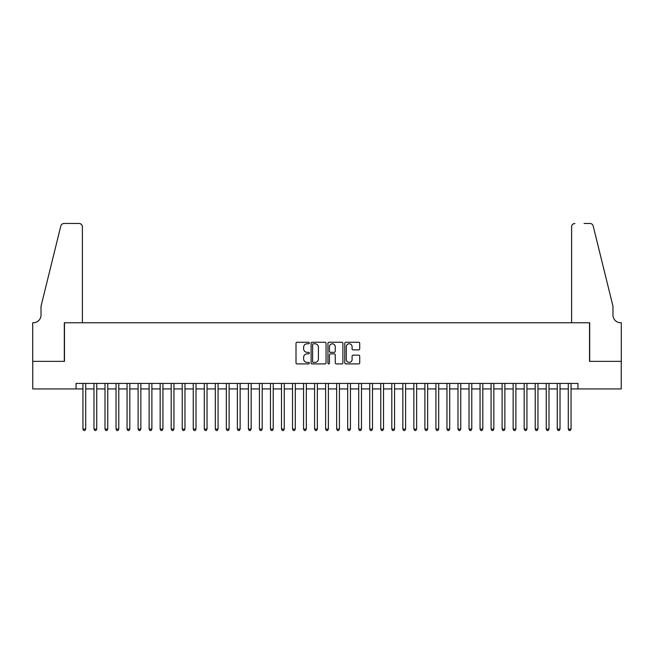 <?xml version="1.0" encoding="UTF-8"?>
<svg xmlns="http://www.w3.org/2000/svg" width="654" height="654" viewBox="0 0 654 654"><rect width="100%" height="100%" fill="white"/><g stroke="black" fill="none" stroke-linecap="round" stroke-linejoin="round"><path stroke-width="0.98" d="M309.35 343.015A0.76 0.76 0 0 0 308.59 342.263L297.088 342.263A1.079 1.079 0 0 0 296.009 343.342L296.009 362.831A1.079 1.079 0 0 0 297.088 363.918L308.59 363.918A0.76 0.76 0 0 0 309.35 363.158A0.76 0.76 0 0 0 308.59 362.398L307.102 362.398A3.466 3.466 0 0 1 303.636 358.932L303.636 357.313A3.466 3.466 0 0 1 307.102 353.847L308.59 353.847A0.76 0.76 0 0 0 309.35 353.086A0.76 0.76 0 0 0 308.59 352.326L307.102 352.326A3.466 3.466 0 0 1 303.636 348.868L303.636 347.241A3.466 3.466 0 0 1 307.102 343.775L308.59 343.775A0.76 0.76 0 0 0 309.35 343.015M358.645 349.89A1.079 1.079 0 0 0 359.725 348.811L359.725 343.342A1.079 1.079 0 0 0 358.645 342.263L345.868 342.263A1.079 1.079 0 0 0 344.781 343.342L344.781 362.831A1.079 1.079 0 0 0 345.868 363.918L358.645 363.918A1.079 1.079 0 0 0 359.725 362.831L359.725 356.226A1.079 1.079 0 0 0 358.645 355.147L353.176 355.147A1.079 1.079 0 0 0 352.089 356.226L352.089 359.504A2.894 2.894 0 0 1 349.195 362.398A2.894 2.894 0 0 1 346.301 359.504L346.301 346.669A2.894 2.894 0 0 1 349.195 343.775A2.894 2.894 0 0 1 352.089 346.669L352.089 348.811A1.079 1.079 0 0 0 353.176 349.89L358.645 349.89M76.052 388.934L32.757 388.934L32.757 361.36L64.468 361.36L64.468 322.757L589.532 322.757L589.532 361.36L621.243 361.36L621.243 388.934L577.948 388.934L577.948 383.424L76.052 383.424L76.052 388.934L82.944 388.934M326.052 343.342A1.079 1.079 0 0 0 324.973 342.263L312.195 342.263A1.079 1.079 0 0 0 311.108 343.342L311.108 362.831A1.079 1.079 0 0 0 312.195 363.918L324.973 363.918A1.079 1.079 0 0 0 326.052 362.831L326.052 343.342M329.027 342.263L341.805 342.263A1.079 1.079 0 0 1 342.892 343.342L342.892 362.831A1.079 1.079 0 0 1 341.805 363.918L336.336 363.918A1.079 1.079 0 0 1 335.257 362.831L335.257 354.926A1.079 1.079 0 0 0 334.169 353.847L330.548 353.847A1.079 1.079 0 0 0 329.461 354.926L329.461 363.158A0.76 0.76 0 0 1 328.709 363.918A0.76 0.76 0 0 1 327.948 363.158L327.948 343.342A1.079 1.079 0 0 1 329.027 342.263M85.707 388.934L93.98 388.934M96.735 388.934L105.008 388.934M107.763 388.934L116.036 388.934M118.791 388.934L127.064 388.934M129.827 388.934L138.1 388.934M140.855 388.934L149.128 388.934M151.883 388.934L160.156 388.934M162.92 388.934L171.193 388.934M173.948 388.934L182.221 388.934M184.976 388.934L193.249 388.934M196.012 388.934L204.285 388.934M207.04 388.934L215.313 388.934M218.068 388.934L226.341 388.934M229.104 388.934L237.377 388.934M240.132 388.934L248.406 388.934M251.161 388.934L259.434 388.934M262.197 388.934L270.47 388.934M273.225 388.934L281.498 388.934M284.253 388.934L292.526 388.934M295.289 388.934L303.562 388.934M306.317 388.934L314.59 388.934M317.345 388.934L325.618 388.934M328.382 388.934L336.655 388.934M339.41 388.934L347.683 388.934M350.438 388.934L358.711 388.934M361.474 388.934L369.747 388.934M372.502 388.934L380.775 388.934M383.53 388.934L391.803 388.934M394.566 388.934L402.839 388.934M405.594 388.934L413.868 388.934M416.623 388.934L424.896 388.934M427.659 388.934L435.932 388.934M438.687 388.934L446.96 388.934M449.715 388.934L457.988 388.934M460.751 388.934L469.024 388.934M471.779 388.934L480.052 388.934M482.807 388.934L491.08 388.934M493.844 388.934L502.117 388.934M504.872 388.934L513.145 388.934M515.9 388.934L524.173 388.934M526.936 388.934L535.209 388.934M537.964 388.934L546.237 388.934M548.992 388.934L557.265 388.934M560.02 388.934L568.293 388.934M571.056 388.934L577.948 388.934M313.389 343.775A0.76 0.76 0 0 0 312.628 344.535L312.628 361.637A0.76 0.76 0 0 0 313.389 362.398L314.958 362.398A3.466 3.466 0 0 0 318.416 358.932L318.416 347.241A3.466 3.466 0 0 0 314.958 343.775L313.389 343.775M335.257 346.726A2.894 2.894 0 0 0 332.363 343.832A2.894 2.894 0 0 0 329.461 346.726L329.461 351.247A1.079 1.079 0 0 0 330.548 352.326L334.169 352.326A1.079 1.079 0 0 0 335.257 351.247L335.257 346.726M85.707 383.424L85.707 429.089L82.944 429.089L82.944 383.424M85.707 429.089L84.873 430.52L83.769 430.52L82.944 429.089M82.396 322.757L82.396 226.783A3.311 3.311 0 0 0 79.085 223.48L64.027 223.48A3.311 3.311 0 0 0 60.814 225.99L41.03 306.211L41.03 315.032A7.725 7.725 0 0 1 33.305 322.757L32.7 322.757L32.7 361.36L64.305 361.36L64.305 322.757L82.396 322.757L82.396 226.783C82.183 224.788 81.08 223.684 79.085 223.48L69.929 223.48M60.814 225.99C61.656 224.175 61.656 224.175 60.814 225.99C61.656 224.175 61.656 224.175 60.814 225.99M41.03 315.032A7.725 7.725 0 0 1 33.305 322.757M571.604 322.757L571.604 226.783L571.604 322.757L589.695 322.757L589.695 361.36L621.3 361.36L621.3 322.757L620.695 322.757A7.725 7.725 0 0 1 612.97 315.032A7.725 7.725 0 0 0 620.695 322.757M606.904 281.612L593.186 225.99L612.97 306.211L612.97 315.032M584.071 223.48L589.973 223.48A3.311 3.311 0 0 1 593.186 225.99C592.344 224.175 592.344 224.175 593.186 225.99C592.344 224.175 592.344 224.175 593.186 225.99M574.915 223.48A3.311 3.311 0 0 0 571.604 226.783C571.817 224.788 572.92 223.684 574.915 223.48M96.735 383.424L96.735 429.089L93.98 429.089L93.98 383.424M96.735 429.089L95.909 430.52L94.805 430.52L93.98 429.089M107.763 383.424L107.763 429.089L105.008 429.089L105.008 383.424M107.763 429.089L106.937 430.52L105.834 430.52L105.008 429.089M118.791 383.424L118.791 429.089L116.036 429.089L116.036 383.424M118.791 429.089L117.965 430.52L116.862 430.52L116.036 429.089M129.827 383.424L129.827 429.089L127.064 429.089L127.064 383.424M129.827 429.089L129.002 430.52L127.898 430.52L127.064 429.089M140.855 383.424L140.855 429.089L138.1 429.089L138.1 383.424M140.855 429.089L140.03 430.52L138.926 430.52L138.1 429.089M151.883 383.424L151.883 429.089L149.128 429.089L149.128 383.424M151.883 429.089L151.058 430.52L149.954 430.52L149.128 429.089M162.92 383.424L162.92 429.089L160.156 429.089L160.156 383.424M162.92 429.089L162.094 430.52L160.99 430.52L160.156 429.089M173.948 383.424L173.948 429.089L171.193 429.089L171.193 383.424M173.948 429.089L173.122 430.52L172.018 430.52L171.193 429.089M184.976 383.424L184.976 429.089L182.221 429.089L182.221 383.424M184.976 429.089L184.15 430.52L183.046 430.52L182.221 429.089M196.012 383.424L196.012 429.089L193.249 429.089L193.249 383.424M196.012 429.089L195.186 430.52L194.083 430.52L193.249 429.089M207.04 383.424L207.04 429.089L204.285 429.089L204.285 383.424M207.04 429.089L206.214 430.52L205.111 430.52L204.285 429.089M218.068 383.424L218.068 429.089L215.313 429.089L215.313 383.424M218.068 429.089L217.242 430.52L216.139 430.52L215.313 429.089M229.104 383.424L229.104 429.089L226.341 429.089L226.341 383.424M229.104 429.089L228.279 430.52L227.175 430.52L226.341 429.089M240.132 383.424L240.132 429.089L237.377 429.089L237.377 383.424M240.132 429.089L239.307 430.52L238.203 430.52L237.377 429.089M251.161 383.424L251.161 429.089L248.406 429.089L248.406 383.424M251.161 429.089L250.335 430.52L249.231 430.52L248.406 429.089M262.197 383.424L262.197 429.089L259.434 429.089L259.434 383.424M262.197 429.089L261.371 430.52L260.267 430.52L259.434 429.089M273.225 383.424L273.225 429.089L270.47 429.089L270.47 383.424M273.225 429.089L272.399 430.52L271.296 430.52L270.47 429.089M284.253 383.424L284.253 429.089L281.498 429.089L281.498 383.424M284.253 429.089L283.427 430.52L282.324 430.52L281.498 429.089M295.289 383.424L295.289 429.089L292.526 429.089L292.526 383.424M295.289 429.089L294.455 430.52L293.36 430.52L292.526 429.089M306.317 383.424L306.317 429.089L303.562 429.089L303.562 383.424M306.317 429.089L305.492 430.52L304.388 430.52L303.562 429.089M317.345 383.424L317.345 429.089L314.59 429.089L314.59 383.424M317.345 429.089L316.52 430.52L315.416 430.52L314.59 429.089M328.382 383.424L328.382 429.089L325.618 429.089L325.618 383.424M328.382 429.089L327.548 430.52L326.452 430.52L325.618 429.089M339.41 383.424L339.41 429.089L336.655 429.089L336.655 383.424M339.41 429.089L338.584 430.52L337.48 430.52L336.655 429.089M350.438 383.424L350.438 429.089L347.683 429.089L347.683 383.424M350.438 429.089L349.612 430.52L348.508 430.52L347.683 429.089M361.474 383.424L361.474 429.089L358.711 429.089L358.711 383.424M361.474 429.089L360.64 430.52L359.545 430.52L358.711 429.089M372.502 383.424L372.502 429.089L369.747 429.089L369.747 383.424M372.502 429.089L371.676 430.52L370.573 430.52L369.747 429.089M383.53 383.424L383.53 429.089L380.775 429.089L380.775 383.424M383.53 429.089L382.704 430.52L381.601 430.52L380.775 429.089M394.566 383.424L394.566 429.089L391.803 429.089L391.803 383.424M394.566 429.089L393.733 430.52L392.629 430.52L391.803 429.089M405.594 383.424L405.594 429.089L402.839 429.089L402.839 383.424M405.594 429.089L404.769 430.52L403.665 430.52L402.839 429.089M416.623 383.424L416.623 429.089L413.868 429.089L413.868 383.424M416.623 429.089L415.797 430.52L414.693 430.52L413.868 429.089M427.659 383.424L427.659 429.089L424.896 429.089L424.896 383.424M427.659 429.089L426.825 430.52L425.721 430.52L424.896 429.089M438.687 383.424L438.687 429.089L435.932 429.089L435.932 383.424M438.687 429.089L437.861 430.52L436.758 430.52L435.932 429.089M449.715 383.424L449.715 429.089L446.96 429.089L446.96 383.424M449.715 429.089L448.889 430.52L447.786 430.52L446.96 429.089M460.751 383.424L460.751 429.089L457.988 429.089L457.988 383.424M460.751 429.089L459.917 430.52L458.814 430.52L457.988 429.089M471.779 383.424L471.779 429.089L469.024 429.089L469.024 383.424M471.779 429.089L470.954 430.52L469.85 430.52L469.024 429.089M482.807 383.424L482.807 429.089L480.052 429.089L480.052 383.424M482.807 429.089L481.982 430.52L480.878 430.52L480.052 429.089M493.844 383.424L493.844 429.089L491.08 429.089L491.08 383.424M493.844 429.089L493.01 430.52L491.906 430.52L491.08 429.089M504.872 383.424L504.872 429.089L502.117 429.089L502.117 383.424M504.872 429.089L504.046 430.52L502.942 430.52L502.117 429.089M515.9 383.424L515.9 429.089L513.145 429.089L513.145 383.424M515.9 429.089L515.074 430.52L513.97 430.52L513.145 429.089M526.936 383.424L526.936 429.089L524.173 429.089L524.173 383.424M526.936 429.089L526.102 430.52L524.999 430.52L524.173 429.089M537.964 383.424L537.964 429.089L535.209 429.089L535.209 383.424M537.964 429.089L537.138 430.52L536.035 430.52L535.209 429.089M548.992 383.424L548.992 429.089L546.237 429.089L546.237 383.424M548.992 429.089L548.166 430.52L547.063 430.52L546.237 429.089M560.02 383.424L560.02 429.089L557.265 429.089L557.265 383.424M560.02 429.089L559.195 430.52L558.091 430.52L557.265 429.089M571.056 383.424L571.056 429.089L568.293 429.089L568.293 383.424M571.056 429.089L570.231 430.52L569.127 430.52L568.293 429.089"/></g></svg>

